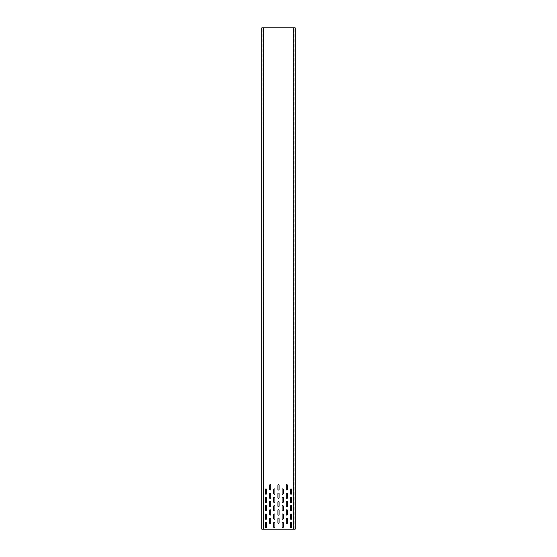 <?xml version="1.0" encoding="UTF-8"?>
<svg xmlns="http://www.w3.org/2000/svg" width="557" height="557" viewBox="0 0 557 557"><rect width="100%" height="100%" fill="white"/><g stroke="black" fill="none" stroke-linecap="round" stroke-linejoin="round"><path stroke-width="0.42" stroke-dasharray="2.79 2.09" d="M262.124 529.15L263.795 529.15L263.628 27.85L261.957 27.85L261.957 529.15L261.79 27.85L261.79 529.15L263.628 529.15L263.795 27.85L262.124 27.85L294.876 27.85L293.205 27.85L293.205 529.15L261.79 529.15L262.124 27.85M293.372 529.15L293.372 27.85L295.043 27.85L295.21 529.15L295.21 27.85L295.21 529.15L293.372 529.15L293.372 27.85M265.968 488.879A0.585 0.585 0 0 1 266.552 489.464L266.552 493.641A0.585 0.585 0 0 1 265.968 494.226A0.585 0.585 0 0 1 265.383 493.641L265.383 489.464A0.585 0.585 0 0 1 265.968 488.879M274.322 488.879A0.585 0.585 0 0 1 274.907 489.464L274.907 493.641A0.585 0.585 0 0 1 274.322 494.226A0.585 0.585 0 0 1 273.738 493.641L273.738 489.464A0.585 0.585 0 0 1 274.322 488.879M282.678 488.879A0.585 0.585 0 0 1 283.262 489.464L283.262 493.641A0.585 0.585 0 0 1 282.678 494.226A0.585 0.585 0 0 1 282.093 493.641L282.093 489.464A0.585 0.585 0 0 1 282.678 488.879M291.033 488.879A0.585 0.585 0 0 1 291.617 489.464L291.617 493.641A0.585 0.585 0 0 1 291.033 494.226A0.585 0.585 0 0 1 290.448 493.641L290.448 489.464A0.585 0.585 0 0 1 291.033 488.879M265.968 497.234A0.585 0.585 0 0 1 266.552 497.819L266.552 501.996A0.585 0.585 0 0 1 265.968 502.581A0.585 0.585 0 0 1 265.383 501.996L265.383 497.819A0.585 0.585 0 0 1 265.968 497.234M274.322 497.234A0.585 0.585 0 0 1 274.907 497.819L274.907 501.996A0.585 0.585 0 0 1 274.322 502.581A0.585 0.585 0 0 1 273.738 501.996L273.738 497.819A0.585 0.585 0 0 1 274.322 497.234M282.678 497.234A0.585 0.585 0 0 1 283.262 497.819L283.262 501.996A0.585 0.585 0 0 1 282.678 502.581A0.585 0.585 0 0 1 282.093 501.996L282.093 497.819A0.585 0.585 0 0 1 282.678 497.234M291.033 497.234A0.585 0.585 0 0 1 291.617 497.819L291.617 501.996A0.585 0.585 0 0 1 291.033 502.581A0.585 0.585 0 0 1 290.448 501.996L290.448 497.819A0.585 0.585 0 0 1 291.033 497.234M265.968 505.589A0.585 0.585 0 0 1 266.552 506.174L266.552 510.351A0.585 0.585 0 0 1 265.968 510.936A0.585 0.585 0 0 1 265.383 510.351L265.383 506.174A0.585 0.585 0 0 1 265.968 505.589M274.322 505.589A0.585 0.585 0 0 1 274.907 506.174L274.907 510.351A0.585 0.585 0 0 1 274.322 510.936A0.585 0.585 0 0 1 273.738 510.351L273.738 506.174A0.585 0.585 0 0 1 274.322 505.589M282.678 505.589A0.585 0.585 0 0 1 283.262 506.174L283.262 510.351A0.585 0.585 0 0 1 282.678 510.936A0.585 0.585 0 0 1 282.093 510.351L282.093 506.174A0.585 0.585 0 0 1 282.678 505.589M291.033 505.589A0.585 0.585 0 0 1 291.617 506.174L291.617 510.351A0.585 0.585 0 0 1 291.033 510.936A0.585 0.585 0 0 1 290.448 510.351L290.448 506.174A0.585 0.585 0 0 1 291.033 505.589M265.968 513.944A0.585 0.585 0 0 1 266.552 514.529L266.552 518.706A0.585 0.585 0 0 1 265.968 519.291A0.585 0.585 0 0 1 265.383 518.706L265.383 514.529A0.585 0.585 0 0 1 265.968 513.944M274.322 513.944A0.585 0.585 0 0 1 274.907 514.529L274.907 518.706A0.585 0.585 0 0 1 274.322 519.291A0.585 0.585 0 0 1 273.738 518.706L273.738 514.529A0.585 0.585 0 0 1 274.322 513.944M282.678 513.944A0.585 0.585 0 0 1 283.262 514.529L283.262 518.706A0.585 0.585 0 0 1 282.678 519.291A0.585 0.585 0 0 1 282.093 518.706L282.093 514.529A0.585 0.585 0 0 1 282.678 513.944M291.033 513.944A0.585 0.585 0 0 1 291.617 514.529L291.617 518.706A0.585 0.585 0 0 1 291.033 519.291A0.585 0.585 0 0 1 290.448 518.706L290.448 514.529A0.585 0.585 0 0 1 291.033 513.944M265.968 522.299A0.585 0.585 0 0 1 266.552 522.884L266.552 527.061A0.585 0.585 0 0 1 265.968 527.646A0.585 0.585 0 0 1 265.383 527.061L265.383 522.884A0.585 0.585 0 0 1 265.968 522.299M274.322 522.299A0.585 0.585 0 0 1 274.907 522.884L274.907 527.061A0.585 0.585 0 0 1 274.322 527.646A0.585 0.585 0 0 1 273.738 527.061L273.738 522.884A0.585 0.585 0 0 1 274.322 522.299M282.678 522.299A0.585 0.585 0 0 1 283.262 522.884L283.262 527.061A0.585 0.585 0 0 1 282.678 527.646A0.585 0.585 0 0 1 282.093 527.061L282.093 522.884A0.585 0.585 0 0 1 282.678 522.299M270.145 484.701A0.585 0.585 0 0 1 270.73 485.286L270.73 489.464A0.585 0.585 0 0 1 270.145 490.049A0.585 0.585 0 0 1 269.56 489.464L269.56 485.286A0.585 0.585 0 0 1 270.145 484.701M278.5 484.701A0.585 0.585 0 0 1 279.085 485.286L279.085 489.464A0.585 0.585 0 0 1 278.5 490.049A0.585 0.585 0 0 1 277.915 489.464L277.915 485.286A0.585 0.585 0 0 1 278.5 484.701M286.855 484.701A0.585 0.585 0 0 1 287.44 485.286L287.44 489.464A0.585 0.585 0 0 1 286.855 490.049A0.585 0.585 0 0 1 286.27 489.464L286.27 485.286A0.585 0.585 0 0 1 286.855 484.701M270.145 493.056A0.585 0.585 0 0 1 270.73 493.641L270.73 497.819A0.585 0.585 0 0 1 270.145 498.404A0.585 0.585 0 0 1 269.56 497.819L269.56 493.641A0.585 0.585 0 0 1 270.145 493.056M278.5 493.056A0.585 0.585 0 0 1 279.085 493.641L279.085 497.819A0.585 0.585 0 0 1 278.5 498.404A0.585 0.585 0 0 1 277.915 497.819L277.915 493.641A0.585 0.585 0 0 1 278.5 493.056M286.855 493.056A0.585 0.585 0 0 1 287.44 493.641L287.44 497.819A0.585 0.585 0 0 1 286.855 498.404A0.585 0.585 0 0 1 286.27 497.819L286.27 493.641A0.585 0.585 0 0 1 286.855 493.056M270.145 501.411A0.585 0.585 0 0 1 270.73 501.996L270.73 506.174A0.585 0.585 0 0 1 270.145 506.759A0.585 0.585 0 0 1 269.56 506.174L269.56 501.996A0.585 0.585 0 0 1 270.145 501.411M278.5 501.411A0.585 0.585 0 0 1 279.085 501.996L279.085 506.174A0.585 0.585 0 0 1 278.5 506.759A0.585 0.585 0 0 1 277.915 506.174L277.915 501.996A0.585 0.585 0 0 1 278.5 501.411M286.855 501.411A0.585 0.585 0 0 1 287.44 501.996L287.44 506.174A0.585 0.585 0 0 1 286.855 506.759A0.585 0.585 0 0 1 286.27 506.174L286.27 501.996A0.585 0.585 0 0 1 286.855 501.411M270.145 509.766A0.585 0.585 0 0 1 270.73 510.351L270.73 514.529A0.585 0.585 0 0 1 270.145 515.114A0.585 0.585 0 0 1 269.56 514.529L269.56 510.351A0.585 0.585 0 0 1 270.145 509.766M278.5 509.766A0.585 0.585 0 0 1 279.085 510.351L279.085 514.529A0.585 0.585 0 0 1 278.5 515.114A0.585 0.585 0 0 1 277.915 514.529L277.915 510.351A0.585 0.585 0 0 1 278.5 509.766M286.855 509.766A0.585 0.585 0 0 1 287.44 510.351L287.44 514.529A0.585 0.585 0 0 1 286.855 515.114A0.585 0.585 0 0 1 286.27 514.529L286.27 510.351A0.585 0.585 0 0 1 286.855 509.766M270.145 518.121A0.585 0.585 0 0 1 270.73 518.706L270.73 522.884A0.585 0.585 0 0 1 270.145 523.469A0.585 0.585 0 0 1 269.56 522.884L269.56 518.706A0.585 0.585 0 0 1 270.145 518.121M278.5 518.121A0.585 0.585 0 0 1 279.085 518.706L279.085 522.884A0.585 0.585 0 0 1 278.5 523.469A0.585 0.585 0 0 1 277.915 522.884L277.915 518.706A0.585 0.585 0 0 1 278.5 518.121M291.033 522.299A0.585 0.585 0 0 1 291.617 522.884L291.617 527.061A0.585 0.585 0 0 1 291.033 527.646A0.585 0.585 0 0 1 290.448 527.061L290.448 522.884A0.585 0.585 0 0 1 291.033 522.299M286.855 518.121A0.585 0.585 0 0 1 287.44 518.706L287.44 522.884A0.585 0.585 0 0 1 286.855 523.469A0.585 0.585 0 0 1 286.27 522.884L286.27 518.706A0.585 0.585 0 0 1 286.855 518.121M295.21 492.639L295.043 489.882L295.21 492.639M295.21 500.994L295.043 498.237L295.21 500.994M295.21 509.349L295.043 506.592L295.21 509.349M295.21 517.704L295.043 514.947L295.21 517.704M295.21 526.059L295.043 523.302L295.21 526.059M263.628 529.15L263.628 27.85M261.957 523.886L261.79 526.644L261.957 523.886M261.957 526.059L261.79 526.644L261.957 526.059M261.79 515.531L261.957 518.288L261.79 515.531M261.957 517.704L261.79 518.288L261.957 517.704M261.79 507.176L261.957 509.934L261.79 507.176M261.957 509.349L261.79 509.934L261.957 509.349M261.79 498.821L261.957 501.579L261.79 498.821M261.957 500.994L261.79 501.579L261.957 500.994M261.79 490.466L261.957 493.224L261.79 490.466M261.957 492.639L261.79 493.224L261.957 492.639M294.876 529.15L294.876 27.85"/><path stroke-width="0.84" d="M261.79 529.15L263.795 529.15L263.795 27.85L261.79 27.85L261.79 529.15M263.795 529.15L295.21 529.15L295.21 27.85L263.795 27.85M265.968 488.879A0.585 0.585 0 0 1 266.552 489.464L266.552 493.641A0.585 0.585 0 0 1 265.968 494.226A0.585 0.585 0 0 1 265.383 493.641L265.383 489.464A0.585 0.585 0 0 1 265.968 488.879M274.322 488.879A0.585 0.585 0 0 1 274.907 489.464L274.907 493.641A0.585 0.585 0 0 1 274.322 494.226A0.585 0.585 0 0 1 273.738 493.641L273.738 489.464A0.585 0.585 0 0 1 274.322 488.879M282.678 488.879A0.585 0.585 0 0 1 283.262 489.464L283.262 493.641A0.585 0.585 0 0 1 282.678 494.226A0.585 0.585 0 0 1 282.093 493.641L282.093 489.464A0.585 0.585 0 0 1 282.678 488.879M291.033 488.879A0.585 0.585 0 0 1 291.617 489.464L291.617 493.641A0.585 0.585 0 0 1 291.033 494.226A0.585 0.585 0 0 1 290.448 493.641L290.448 489.464A0.585 0.585 0 0 1 291.033 488.879M265.968 497.234A0.585 0.585 0 0 1 266.552 497.819L266.552 501.996A0.585 0.585 0 0 1 265.968 502.581A0.585 0.585 0 0 1 265.383 501.996L265.383 497.819A0.585 0.585 0 0 1 265.968 497.234M274.322 497.234A0.585 0.585 0 0 1 274.907 497.819L274.907 501.996A0.585 0.585 0 0 1 274.322 502.581A0.585 0.585 0 0 1 273.738 501.996L273.738 497.819A0.585 0.585 0 0 1 274.322 497.234M282.678 497.234A0.585 0.585 0 0 1 283.262 497.819L283.262 501.996A0.585 0.585 0 0 1 282.678 502.581A0.585 0.585 0 0 1 282.093 501.996L282.093 497.819A0.585 0.585 0 0 1 282.678 497.234M291.033 497.234A0.585 0.585 0 0 1 291.617 497.819L291.617 501.996A0.585 0.585 0 0 1 291.033 502.581A0.585 0.585 0 0 1 290.448 501.996L290.448 497.819A0.585 0.585 0 0 1 291.033 497.234M265.968 505.589A0.585 0.585 0 0 1 266.552 506.174L266.552 510.351A0.585 0.585 0 0 1 265.968 510.936A0.585 0.585 0 0 1 265.383 510.351L265.383 506.174A0.585 0.585 0 0 1 265.968 505.589M274.322 505.589A0.585 0.585 0 0 1 274.907 506.174L274.907 510.351A0.585 0.585 0 0 1 274.322 510.936A0.585 0.585 0 0 1 273.738 510.351L273.738 506.174A0.585 0.585 0 0 1 274.322 505.589M282.678 505.589A0.585 0.585 0 0 1 283.262 506.174L283.262 510.351A0.585 0.585 0 0 1 282.678 510.936A0.585 0.585 0 0 1 282.093 510.351L282.093 506.174A0.585 0.585 0 0 1 282.678 505.589M291.033 505.589A0.585 0.585 0 0 1 291.617 506.174L291.617 510.351A0.585 0.585 0 0 1 291.033 510.936A0.585 0.585 0 0 1 290.448 510.351L290.448 506.174A0.585 0.585 0 0 1 291.033 505.589M265.968 513.944A0.585 0.585 0 0 1 266.552 514.529L266.552 518.706A0.585 0.585 0 0 1 265.968 519.291A0.585 0.585 0 0 1 265.383 518.706L265.383 514.529A0.585 0.585 0 0 1 265.968 513.944M274.322 513.944A0.585 0.585 0 0 1 274.907 514.529L274.907 518.706A0.585 0.585 0 0 1 274.322 519.291A0.585 0.585 0 0 1 273.738 518.706L273.738 514.529A0.585 0.585 0 0 1 274.322 513.944M282.678 513.944A0.585 0.585 0 0 1 283.262 514.529L283.262 518.706A0.585 0.585 0 0 1 282.678 519.291A0.585 0.585 0 0 1 282.093 518.706L282.093 514.529A0.585 0.585 0 0 1 282.678 513.944M291.033 513.944A0.585 0.585 0 0 1 291.617 514.529L291.617 518.706A0.585 0.585 0 0 1 291.033 519.291A0.585 0.585 0 0 1 290.448 518.706L290.448 514.529A0.585 0.585 0 0 1 291.033 513.944M265.968 522.299A0.585 0.585 0 0 1 266.552 522.884L266.552 527.061A0.585 0.585 0 0 1 265.968 527.646A0.585 0.585 0 0 1 265.383 527.061L265.383 522.884A0.585 0.585 0 0 1 265.968 522.299M274.322 522.299A0.585 0.585 0 0 1 274.907 522.884L274.907 527.061A0.585 0.585 0 0 1 274.322 527.646A0.585 0.585 0 0 1 273.738 527.061L273.738 522.884A0.585 0.585 0 0 1 274.322 522.299M282.678 522.299A0.585 0.585 0 0 1 283.262 522.884L283.262 527.061A0.585 0.585 0 0 1 282.678 527.646A0.585 0.585 0 0 1 282.093 527.061L282.093 522.884A0.585 0.585 0 0 1 282.678 522.299M270.145 484.701A0.585 0.585 0 0 1 270.73 485.286L270.73 489.464A0.585 0.585 0 0 1 270.145 490.049A0.585 0.585 0 0 1 269.56 489.464L269.56 485.286A0.585 0.585 0 0 1 270.145 484.701M278.5 484.701A0.585 0.585 0 0 1 279.085 485.286L279.085 489.464A0.585 0.585 0 0 1 278.5 490.049A0.585 0.585 0 0 1 277.915 489.464L277.915 485.286A0.585 0.585 0 0 1 278.5 484.701M286.855 484.701A0.585 0.585 0 0 1 287.44 485.286L287.44 489.464A0.585 0.585 0 0 1 286.855 490.049A0.585 0.585 0 0 1 286.27 489.464L286.27 485.286A0.585 0.585 0 0 1 286.855 484.701M270.145 493.056A0.585 0.585 0 0 1 270.73 493.641L270.73 497.819A0.585 0.585 0 0 1 270.145 498.404A0.585 0.585 0 0 1 269.56 497.819L269.56 493.641A0.585 0.585 0 0 1 270.145 493.056M278.5 493.056A0.585 0.585 0 0 1 279.085 493.641L279.085 497.819A0.585 0.585 0 0 1 278.5 498.404A0.585 0.585 0 0 1 277.915 497.819L277.915 493.641A0.585 0.585 0 0 1 278.5 493.056M286.855 493.056A0.585 0.585 0 0 1 287.44 493.641L287.44 497.819A0.585 0.585 0 0 1 286.855 498.404A0.585 0.585 0 0 1 286.27 497.819L286.27 493.641A0.585 0.585 0 0 1 286.855 493.056M270.145 501.411A0.585 0.585 0 0 1 270.73 501.996L270.73 506.174A0.585 0.585 0 0 1 270.145 506.759A0.585 0.585 0 0 1 269.56 506.174L269.56 501.996A0.585 0.585 0 0 1 270.145 501.411M278.5 501.411A0.585 0.585 0 0 1 279.085 501.996L279.085 506.174A0.585 0.585 0 0 1 278.5 506.759A0.585 0.585 0 0 1 277.915 506.174L277.915 501.996A0.585 0.585 0 0 1 278.5 501.411M286.855 501.411A0.585 0.585 0 0 1 287.44 501.996L287.44 506.174A0.585 0.585 0 0 1 286.855 506.759A0.585 0.585 0 0 1 286.27 506.174L286.27 501.996A0.585 0.585 0 0 1 286.855 501.411M270.145 509.766A0.585 0.585 0 0 1 270.73 510.351L270.73 514.529A0.585 0.585 0 0 1 270.145 515.114A0.585 0.585 0 0 1 269.56 514.529L269.56 510.351A0.585 0.585 0 0 1 270.145 509.766M278.5 509.766A0.585 0.585 0 0 1 279.085 510.351L279.085 514.529A0.585 0.585 0 0 1 278.5 515.114A0.585 0.585 0 0 1 277.915 514.529L277.915 510.351A0.585 0.585 0 0 1 278.5 509.766M286.855 509.766A0.585 0.585 0 0 1 287.44 510.351L287.44 514.529A0.585 0.585 0 0 1 286.855 515.114A0.585 0.585 0 0 1 286.27 514.529L286.27 510.351A0.585 0.585 0 0 1 286.855 509.766M270.145 518.121A0.585 0.585 0 0 1 270.73 518.706L270.73 522.884A0.585 0.585 0 0 1 270.145 523.469A0.585 0.585 0 0 1 269.56 522.884L269.56 518.706A0.585 0.585 0 0 1 270.145 518.121M278.5 518.121A0.585 0.585 0 0 1 279.085 518.706L279.085 522.884A0.585 0.585 0 0 1 278.5 523.469A0.585 0.585 0 0 1 277.915 522.884L277.915 518.706A0.585 0.585 0 0 1 278.5 518.121M291.033 522.299A0.585 0.585 0 0 1 291.617 522.884L291.617 527.061A0.585 0.585 0 0 1 291.033 527.646A0.585 0.585 0 0 1 290.448 527.061L290.448 522.884A0.585 0.585 0 0 1 291.033 522.299M286.855 518.121A0.585 0.585 0 0 1 287.44 518.706L287.44 522.884A0.585 0.585 0 0 1 286.855 523.469A0.585 0.585 0 0 1 286.27 522.884L286.27 518.706A0.585 0.585 0 0 1 286.855 518.121M293.205 529.15L293.205 27.85"/></g></svg>
